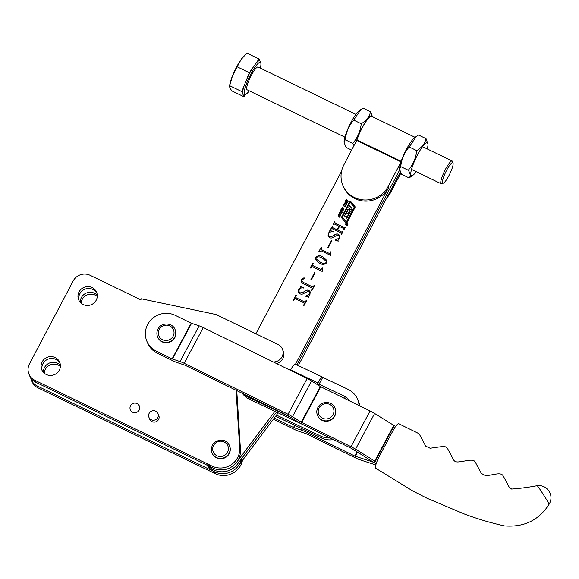 <?xml version="1.0" encoding="UTF-8"?>
<svg xmlns="http://www.w3.org/2000/svg" width="579" height="579" viewBox="0 0 579 579"><rect width="100%" height="100%" fill="white"/><g stroke="black" fill="none" stroke-linecap="round" stroke-linejoin="round"><path stroke-width="0.87" d="M42.158 361.868A9.713 9.387 157.5 0 1 59.709 362.302A9.713 9.387 157.5 0 1 50.25 375.453A9.713 9.387 157.5 0 1 42.158 361.868M42.202 370.654A9.713 9.387 157.5 0 1 60.05 363.272M79.055 291.896A9.713 9.387 157.5 0 1 96.606 292.33A9.713 9.387 157.5 0 1 87.147 305.48A9.713 9.387 157.5 0 1 79.055 291.896M79.091 300.682A9.713 9.387 157.5 0 1 96.939 293.3M132.62 412.241A4.9 4.733 -22.5 0 0 139.401 406.096A4.9 4.9 0 0 0 131.513 404.41A4.9 4.9 0 0 0 130.347 409.845A4.9 4.733 -22.5 0 0 132.62 412.241M151.22 419.739A4.9 4.733 -22.5 0 0 157.995 413.594A4.9 4.733 -22.5 0 0 150.2 412.016A4.9 4.733 -22.5 0 0 151.22 419.739M148.948 417.336L149.729 419.225A4.9 4.733 -22.5 0 0 157.524 420.803A4.9 4.733 -22.5 0 0 158.776 415.483L157.995 413.594M212.146 466.131L212.927 468.02L82.746 404.989L35.601 382.162L34.82 380.273L212.146 466.131A18.955 18.311 -22.5 0 0 231.13 464.792A18.955 18.311 -22.5 0 0 239.692 448.037L236.073 390.275M273.31 361.962A9.481 9.155 -22.5 0 0 278.029 344.491L216.213 314.563L141.327 298.8L140.784 299.828L90.158 275.315A12.637 12.21 157.5 0 0 73.193 280.931L29.471 363.851A12.637 12.21 157.5 0 0 28.95 374.085A12.637 12.21 157.5 0 0 34.82 380.273M276.574 363.561A9.481 9.155 -22.5 0 0 283.211 351.026L282.429 349.137M212.927 468.02A18.955 18.311 -22.5 0 0 231.911 466.681A18.955 18.311 -22.5 0 0 240.473 449.926L236.76 390.608M35.601 382.162A12.637 12.21 157.5 0 1 29.732 375.974L28.95 374.085M97.272 296.484A9.713 9.387 -22.5 0 0 81.111 303.172M97.286 295.37A9.713 9.387 -22.5 0 0 80.315 302.39M60.375 366.456A9.713 9.387 -22.5 0 0 44.214 373.144M60.39 365.342A9.713 9.387 -22.5 0 0 43.425 372.362M30.68 377.798A12.637 12.21 -22.5 0 0 31.295 379.752A12.637 12.21 -22.5 0 0 37.165 385.94L214.491 471.798A18.955 18.311 -22.5 0 0 241.689 458.503M31.295 379.752L32.077 381.641A12.637 12.21 -22.5 0 0 37.946 387.829L215.272 473.687A18.955 18.311 -22.5 0 0 242.471 460.392M290.701 417.307L248.586 397.324A18.955 18.311 157.5 0 1 243.86 394.096M317.118 384.499L317.951 382.878A8.692 1.694 -64.6 0 1 322.539 377.103A8.692 1.694 -64.6 0 1 322.749 377.349L347.95 389.305A20.54 19.838 -22.5 0 1 357.627 399.43A20.54 19.838 -22.5 0 1 359.045 405.539M290.434 370.357L290.651 369.93A8.692 1.694 -64.6 0 1 295.239 364.155L322.539 377.103M305.278 425.739L249.368 399.213A18.955 18.311 157.5 0 1 242.362 393.358M318.443 385.332L322.749 377.349M330.225 437.977A18.955 18.311 -22.5 0 1 320.932 436.197L276.473 415.114M320.932 436.197L321.714 438.086A18.955 18.311 -22.5 0 0 333.453 439.562M321.714 438.086L275.633 416.229M349.528 400.871A12.637 12.21 -22.5 0 0 344.375 396.217L319.123 384.239M357.627 399.43L359.038 402.825A20.54 19.838 157.5 0 1 360.037 406.024M342.819 185.222A25.121 24.26 -22.5 0 0 364.777 200.001A25.121 24.26 -22.5 0 0 388.198 186.351L388.668 187.48A25.121 24.26 -22.5 0 1 365.248 201.13A25.121 24.26 -22.5 0 1 343.289 186.351L342.819 185.222A25.121 24.26 -22.5 0 1 343.861 164.885L356.968 139.923A17.775 3.488 -64.2 0 1 364.763 123.414A17.775 3.488 -64.2 0 1 371.631 116.299L415.1 137.353M298.308 365.61L400.35 172.064L390.232 191.258L390.695 192.394A25.121 24.26 157.5 0 1 386.685 197.989M400.871 173.099L390.695 192.394M388.198 186.351L400.842 162.359M388.668 187.48L295.464 364.263M347.313 223.32A1.151 1.107 -22.5 0 0 345.721 224.761A1.151 1.107 -22.5 0 0 347.552 225.13A1.151 1.107 -22.5 0 0 347.313 223.32M347.856 223.921A1.151 1.107 -22.5 0 0 346.061 223.574A1.151 1.107 -22.5 0 0 345.735 224.797M345.887 224.739A0.984 0.948 -22.5 0 0 347.472 225.093A0.984 0.948 -22.5 0 0 347.704 223.986M346.329 225.18A0.984 0.948 -22.5 0 0 347.69 223.95A0.984 0.948 -22.5 0 0 346.126 223.632A0.984 0.948 -22.5 0 0 346.329 225.18M345.041 216.452A0.659 0.637 -22.5 0 0 345.562 216.474L347.588 215.866L346.597 217.87L346.857 218.29L348.413 215.337A2.294 2.222 -22.5 0 0 348.638 213.912A0.659 0.637 -22.5 0 0 347.769 213.448L345.837 214.02L347.248 211.219L349.434 213.448L350.295 211.82L349.412 210.763L350.114 209.308L351.149 210.184L352.01 208.556L349.694 205.806L348.84 207.441L349.875 208.824L348.956 210.213L347.979 209.07L344.946 214.816A2.294 2.222 -22.5 0 0 344.686 215.909A0.659 0.637 -22.5 0 0 345.041 216.452M344.751 216.17A0.659 0.637 -22.5 0 1 344.722 215.989A2.294 2.222 -22.5 0 1 344.975 214.896L348.008 209.149L349.18 210.141M342.558 217.414A0.984 0.948 -22.5 0 0 342.725 217.704L346.119 221.648L346.662 221.576L354.102 207.463A0.659 0.637 -22.5 0 0 354.116 206.891M346.083 221.569L346.626 221.504L354.073 207.383A0.659 0.637 -22.5 0 0 354.001 206.689L350.469 202.585L349.926 202.65L342.58 216.582A0.984 0.948 -22.5 0 0 342.696 217.632L346.119 221.648M345.895 222.691A0.984 0.948 -22.5 0 0 347.212 222.256L354.927 207.622A1.31 1.267 -22.5 0 0 354.782 206.225L351.091 201.941A0.984 0.948 -22.5 0 0 349.47 202.143L341.849 216.589A1.643 1.585 -22.5 0 0 342.037 218.334L345.591 222.459A0.984 0.948 -22.5 0 0 345.895 222.691M347.516 224.283L346.032 224.478L346.799 224.348L346.416 223.747L347.516 224.283M347.386 224.543L346.749 224.457L347.364 224.717M339.511 212.261L340.097 211.82L340.988 212.232L341.545 213.275L340.814 214.657L339.374 213.195L340.097 211.82M341.429 212.884L341.545 213.275M339.489 213.615L339.54 212.341M343.072 208.426L343.883 209.048L343.217 210.249L342.717 210.054L343.441 208.91L342.269 209.453L341.61 208.729L342.355 207.412L342.898 207.687L342.044 208.158L342.051 208.881L343.275 208.331M343.304 208.411L343.883 209.048M342.768 210.097L343.492 209.62L343.441 208.91M341.892 209.316L341.798 207.89M345.504 202.52L345.301 201.311L346.734 204.105L344.194 203.41L344.404 203.012L345.098 203.301L345.504 202.52L345.098 203.301M304.72 301.912L305.531 301.572L306.32 300.081L306.769 300.298L304.026 305.495L303.577 305.278L304.366 303.78L304.17 302.955L295.254 298.634L294.443 298.981L293.654 300.472L293.206 300.255L295.949 295.058L296.397 295.276L295.608 296.766L295.804 297.599L304.749 301.992L305.531 301.572M303.635 305.299L304.395 303.859L304.17 302.955M295.608 296.766L295.833 297.671L304.749 301.992M302.079 279.498L301.941 281.162L303.635 282.566L312.617 286.916L313.427 286.598L314.223 285.085L314.672 285.302L311.936 290.499L311.48 290.282L312.284 288.769L312.074 287.951L303.078 283.601L301.485 282.031L301.739 279.071L304.084 277.746L304.518 278.796L303.374 279.085L303.012 278.673L302.079 279.498M311.538 290.303L312.313 288.841L312.074 287.951M301.5 282.067L301.768 279.143L304.084 277.746L304.518 278.796M322.315 268.663L322.185 271.413L312.667 266.81L310.72 268.106L310.272 267.889L312.696 263.286L313.152 263.503L312.646 265.24L313.196 265.761L320.672 269.38L321.562 269.011L322.17 267.867L322.619 268.084L322.315 268.663M322.069 270.748L322.322 271.16M330.768 252.625L330.638 255.382L321.121 250.772L319.181 252.068L318.725 251.851L321.157 247.247L321.606 247.465L321.099 249.202L321.656 249.723L329.125 253.341L330.016 252.98L330.623 251.829L331.072 252.053L330.768 252.625M330.522 254.709L330.775 255.122M328.756 233.54L328.554 235.436L330.117 236.862L333.801 235.602C335.161 234.111 336.71 233.634 338.454 234.191L339.786 235.704L339.518 238.534L337.998 240.35L338.114 241.204L335.458 239.8L339.12 238.215L339.388 236.435L338.114 235.146L334.401 236.587C332.997 237.976 331.405 238.36 329.639 237.752L328.054 236.066L328.329 233.279L329.835 231.499L329.813 230.471L333.258 231.491L333.193 231.926C331.289 231.426 329.813 231.962 328.756 233.54M337.998 240.35L338.114 241.204M341.545 171.297L255.882 333.772M207.289 463.786A18.955 18.311 -22.5 0 0 236.76 462.136L274.909 411.329M341.132 234.184L341.045 233.019L332.122 228.705L330.703 229.132L332.194 226.309L332.664 227.656L337.13 229.82L339.012 226.259L334.539 224.095L333.128 224.529L334.619 221.706L335.096 223.06L344.02 227.381L345.439 226.946L343.955 229.769L343.47 228.416L339.46 226.476L337.586 230.044L341.588 231.984L343.014 231.549L341.523 234.372L341.045 233.019M332.476 226.845L332.693 227.735L337.13 229.82M334.901 222.242L335.132 223.139L344.02 227.381M343.557 229.581L343.47 228.416M328.264 247.711L327.815 247.494L331.499 240.517L331.948 240.734L328.264 247.711M326.744 262.757C324.624 264.704 322.228 264.864 319.55 263.25L315.569 259.674L315.627 257.373C317.77 255.397 320.201 255.223 322.916 256.859L326.824 260.412L326.744 262.757M311.357 279.78L310.909 279.563L314.585 272.586L315.041 272.803L311.357 279.78M299.169 289.666L298.959 291.563L300.523 292.988L304.214 291.729C305.567 290.231 307.123 289.761 308.868 290.318L310.199 291.823L309.931 294.66L308.404 296.47L308.52 297.324L305.864 295.927L309.533 294.342L309.801 292.561L308.52 291.266L304.815 292.713C303.403 294.096 301.818 294.487 300.052 293.879L298.46 292.192L298.742 289.406L300.24 287.625L300.219 286.598L303.671 287.611L303.606 288.053C301.702 287.553 300.226 288.089 299.169 289.666M308.404 296.47L308.52 297.324M346.141 199.712L346.358 199.314L348.232 201.203L348.015 201.608L347.248 200.833L346.749 201.782L347.306 202.954L345.431 201.065L345.641 200.66L346.495 201.521L346.995 200.573L346.141 199.712M343.557 204.59L344.143 204.148L345.033 204.553L345.591 205.603L344.86 206.978L343.419 205.523L344.143 204.148M345.475 205.212L345.591 205.603M343.535 205.943L343.586 204.662M340.966 209.533L341.176 209.128L343.058 211.024L342.84 211.422L342.073 210.647L341.574 211.596L342.341 212.37L342.131 212.775L340.257 210.886L340.466 210.481L341.313 211.335L341.813 210.387L340.966 209.533M338.831 214.056L340.647 215.591L340.43 215.989L339.128 214.671L338.541 214.802L339.721 217.342L338.107 215.41L338.288 214.541L339.33 214.259M338.447 215.294L339.916 216.966M338.404 216.018L338.288 214.541M296.882 364.936L399.676 169.973L296.882 364.936M236.76 462.136L237.542 464.025A18.955 18.311 -22.5 0 1 208.071 465.675A18.955 18.311 -22.5 0 0 237.542 464.025L276.538 412.103L237.542 464.025L238.324 465.914L278.159 412.87M330.761 229.161L332.194 226.309M332.223 226.389L332.614 226.577M332.505 226.925L332.693 227.735L332.505 226.925M337.166 229.899L339.012 226.259M333.186 224.558L334.619 221.706M334.648 221.786L335.046 221.974M334.93 222.322L335.132 223.139L334.93 222.322M344.049 227.453L344.845 227.004M345.019 226.809L345.417 226.997M343.68 229.356L343.499 228.495L343.68 229.356M341.588 231.984L337.586 230.044M341.624 232.056L342.421 231.607M342.594 231.412L342.985 231.6M341.248 233.959L341.074 233.098L341.248 233.959M328.568 235.472L330.117 236.862M330.146 236.934L333.837 235.682C335.19 234.184 336.746 233.713 338.491 234.271L338.454 234.191M338.491 234.271L339.801 235.74M338.027 240.423L338.143 241.277L338.027 240.423M335.458 240.191L335.458 239.8M335.487 239.88L339.12 238.215M339.156 238.287L339.403 236.471M328.069 236.102L328.329 233.279M328.358 233.351L329.835 231.499M329.864 231.578L329.813 230.471M329.842 230.543L333.251 231.557M327.873 247.523L331.499 240.517M331.528 240.589L331.919 240.777M318.783 251.879L321.157 247.247M321.186 247.32L321.577 247.515M321.121 249.238L321.656 249.723M321.685 249.802L329.125 253.341M329.154 253.421L330.016 252.98M330.052 253.052L330.623 251.829M330.652 251.908L331.05 252.097M330.544 254.753L330.761 255.144M315.584 259.718L315.627 257.373M315.656 257.452C317.806 255.469 320.238 255.296 322.952 256.938L322.916 256.859M322.952 256.938L326.838 260.449M316.062 258.82L320.209 262.135C322.337 263.561 324.378 263.727 326.324 262.62L326.31 261.411M320.18 262.055C322.308 263.488 324.349 263.648 326.295 262.54L326.295 261.368L322.293 258.046C320.151 256.649 318.081 256.497 316.076 257.597L316.047 258.784L320.209 262.135M310.33 267.911L312.696 263.286M312.732 263.358L313.123 263.546M312.667 265.276L313.196 265.761M313.232 265.841L320.672 269.38M320.701 269.452L321.562 269.011M321.591 269.09L322.17 267.867M322.199 267.947L322.59 268.135M322.083 270.784L322.308 271.175M310.966 279.592L314.585 272.586M314.621 272.658L315.012 272.854M301.956 281.199L303.664 282.639L312.617 286.916M312.653 286.989L313.427 286.598M313.456 286.67L314.223 285.085M314.252 285.158L314.65 285.346M312.313 288.841L312.103 288.031L312.313 288.841M304.113 277.826L304.547 278.875M298.974 291.599L300.523 292.988M300.552 293.061L304.243 291.802C305.603 290.311 307.152 289.84 308.897 290.39L308.868 290.318M308.897 290.39L310.214 291.859M308.441 296.549L308.556 297.403L308.441 296.549M305.864 296.318L305.864 295.927M305.893 296.007L309.533 294.342M309.562 294.414L309.816 292.598M298.474 292.229L298.742 289.406M298.771 289.478L300.24 287.625M300.277 287.698L300.219 286.598M300.248 286.67L303.664 287.676M305.56 301.645L306.32 300.081M306.349 300.154L306.74 300.342M304.395 303.859L304.207 303.027L304.395 303.859M293.264 300.284L295.949 295.058M295.978 295.131L296.368 295.326M295.637 296.846L295.833 297.671L295.637 296.846M346.191 199.762L346.358 199.314M346.387 199.386L348.218 201.231M347.501 202.585L346.749 201.782M345.475 201.108L345.641 200.66M345.67 200.739L346.495 201.521M346.524 201.593L346.995 200.573M345.135 201.767L345.301 201.311M345.33 201.383L346.727 204.112M344.252 203.432L344.404 203.012M344.433 203.091L345.127 203.374M345.402 203.461L346.278 203.938L345.706 202.882L345.402 203.461L346.242 203.859M344.172 204.221L345.033 204.553M345.062 204.633L345.62 205.675M343.55 205.979L343.448 205.596M343.745 205.415L344.867 206.594L345.294 205.784L344.823 204.959L344.172 204.604L343.745 205.415L344.838 206.522L345.265 205.711L344.823 204.959M343.644 208.563L343.919 209.128M341.921 209.388L341.646 208.802M341.834 207.962L342.355 207.412M342.392 207.485L342.934 207.76M342.464 208.932L343.101 208.498M341.009 209.576L341.176 209.128M341.212 209.207L343.036 211.053M342.327 212.399L341.574 211.596M340.3 210.93L340.466 210.481M340.495 210.553L341.313 211.335M341.349 211.415L341.813 210.387M340.126 211.892L340.988 212.232M341.017 212.305L341.574 213.354M339.504 213.651L339.403 213.275M339.699 213.086L340.821 214.266L341.248 213.463L340.778 212.631L340.126 212.283L339.699 213.086L340.792 214.194L341.219 213.383L340.778 212.631M339.359 214.339L340.633 215.62M338.433 216.09L338.136 215.482M338.324 214.621L338.86 214.129M354.999 206.594A1.31 1.267 -22.5 0 0 354.811 206.298L351.127 202.013A0.984 0.948 -22.5 0 0 349.499 202.216L341.885 216.662A1.643 1.585 -22.5 0 0 341.798 217.957M349.89 208.729L349.209 210.22M352.003 208.578L349.73 205.878L348.884 207.492M350.281 211.842L349.47 210.879M348.609 213.832A0.659 0.637 -22.5 0 0 347.798 213.521L346.076 214.179M347.595 215.909L346.633 217.936M347.371 224.572L346.835 224.37M346.155 224.377L346.814 224.42M346.495 223.964L347.458 224.406M347.335 224.674L346.864 224.449L347.335 224.674M442.559 182.841A11.377 2.229 115.8 0 0 443.333 183.152A11.377 2.229 115.8 0 0 449.796 173.895A11.377 2.229 115.8 0 0 453.046 163.09A11.377 2.229 115.8 0 0 453.017 163.01A11.377 2.229 115.8 0 0 446.662 170.204A11.377 2.229 115.8 0 0 442.559 182.841M443.333 183.152L441.726 183.746A12.637 2.482 -64.2 0 1 441.169 183.76A12.637 2.482 -64.2 0 1 440.865 183.405A12.637 2.482 -64.2 0 1 444.925 170.327A12.637 2.482 -64.2 0 1 452.185 161.013A12.637 2.482 -64.2 0 1 452.481 161.367A12.637 2.482 -64.2 0 1 452.517 161.454A12.637 2.482 -64.2 0 1 452.546 161.555M355.882 114.381L258.104 67.034A12.637 2.482 115.8 0 0 250.845 76.348A12.637 2.482 115.8 0 0 246.784 89.427A12.637 2.482 115.8 0 0 247.088 89.788L344.867 137.129M249.288 90.852A17.768 3.488 -64.2 0 1 245.634 94.377A17.768 3.488 -64.2 0 1 244.425 93.899A17.768 3.488 -64.2 0 1 250.837 74.163A17.768 3.488 -64.2 0 1 260.76 62.923A17.768 3.488 -64.2 0 1 260.803 63.046A17.768 3.488 -64.2 0 1 260.304 68.105M241.812 91.591L243.954 96.751L231.803 90.874L229.805 87.842L229.668 85.706L232.497 75.82L237.195 66.824L241.096 59.514L246.857 53.102L259.001 58.986L249.339 72.708L241.812 91.591L229.668 85.706L229.545 86.162L229.776 84.715A18.694 3.669 115.8 0 1 232.497 75.82A18.694 3.669 115.8 0 1 241.096 59.514A18.694 3.669 115.8 0 1 243.39 56.604L243.875 56.069M245.634 94.377L244.027 94.978A19.027 3.735 -64.2 0 1 243.231 95.021M260.362 61.707L259.001 58.986M249.339 72.708L237.195 66.824M243.954 96.751L245.619 94.384M260.926 64.682L260.919 63.618M242.536 93.328A19.027 3.735 -64.2 0 1 244.345 85.243M255.759 63.596A19.027 3.735 -64.2 0 1 259.725 60.723M246.813 79.055A19.027 3.735 -64.2 0 1 252.589 68.098M372.449 116.697A18.369 3.604 115.8 0 0 370.987 115.822A18.369 3.604 115.8 0 0 356.505 140.892M372.492 116.719L370.553 111.79L362.99 108.128L360.934 109.511L353.689 120.092C348.913 125.665 346.09 132.215 345.222 139.727L352.785 143.389L354.001 145.64M370.553 111.79C369.424 116.719 366.319 120.707 361.245 123.754C360.399 131.23 357.576 137.773 352.785 143.389M361.245 123.754L353.689 120.092M351.648 150.106L346.061 147.399L344.121 142.514L345.222 139.727M360.934 109.511L359.11 110.85A18.369 3.604 115.8 0 0 349.484 125.325A18.369 3.604 115.8 0 0 344.1 141.855L344.121 142.514M427.237 148.933A18.369 3.604 115.8 0 0 428.004 144.207A18.369 3.604 115.8 0 0 426.477 142.695A18.369 3.604 115.8 0 0 414.463 161.244A18.369 3.604 115.8 0 0 412.27 175.64A18.369 3.604 115.8 0 0 412.993 175.213A18.369 3.604 115.8 0 0 416.221 171.681M428.004 144.207L426.043 138.663C424.914 143.592 421.809 147.573 416.742 150.62C415.888 158.096 413.066 164.646 408.275 170.255C410.518 173.758 410.793 176.32 409.114 177.934L412.993 175.213M408.275 170.255L400.711 166.6C401.58 159.08 404.403 152.538 409.179 146.957L416.431 136.383L418.479 135.001L426.043 138.663M416.742 150.62L409.179 146.957M409.114 177.934L401.551 174.272L399.611 169.379L400.711 166.6M416.431 136.383L414.6 137.715A18.369 3.604 115.8 0 0 404.974 152.197A18.369 3.604 115.8 0 0 399.59 168.728L399.611 169.379M207.065 465.183A18.955 18.311 -22.5 0 0 238.324 465.914M334.988 408.05A9.481 9.155 157.5 0 1 325.76 420.875A9.481 9.155 157.5 0 1 317.473 415.295C316.452 412.682 316.583 410.106 317.864 407.558C321.084 400.603 332.455 400.9 334.988 408.05L335.147 408.427A9.481 9.155 157.5 0 1 325.919 421.251A9.481 9.155 157.5 0 1 317.632 415.679L317.473 415.295A9.481 9.155 157.5 0 1 317.864 407.623M537.203 486.071C535.38 482.025 547.929 501.175 548.928 503.954L549.022 504.331M375.576 468.013A11.059 2.178 116.1 0 0 375.785 468.288L412.936 491.064L427.201 498.324L464.553 514.087C477.509 518.936 490.804 522.873 504.447 525.898C524.024 527.433 538.883 520.239 549.022 504.323A12.159 12.159 0 0 0 537.131 485.687L537.131 485.687C529.04 487.25 520.535 488.372 511.619 489.052L509.086 486.946L503.383 476.271C501.132 471.429 493.569 475.243 485.542 475.685L481.323 473.405L475.583 462.643C473.774 457.96 466.399 461.268 458.105 461.948C455.89 462.056 454.363 461.333 453.523 459.769L447.777 448.993C446.604 447.082 444.911 446.235 442.689 446.467L430.117 448.247L425.71 446.119L419.862 435.147L417.669 433.027L398.786 423.741A11.059 2.178 116.1 0 0 392.823 431.022L379.621 455.753A11.059 2.178 116.1 0 0 375.576 468.013M274.272 418.045L293.524 427.497L301.471 430.175A8.692 1.455 -151.9 0 1 305.596 431.912L354.913 456.114L371.602 461.593A8.692 1.455 -151.9 0 1 375.836 463.374L376.227 463.569L375.836 463.374A8.692 1.455 28.1 0 1 371.291 460.841L351.786 448.559L302.47 424.356A8.692 1.455 28.1 0 1 298.047 421.903L288.834 416.163L184.976 365.197L177.029 362.519A8.692 1.455 28.1 0 1 172.897 360.775L157.039 352.995A20.54 19.838 157.5 0 1 147.594 342.985L146.813 341.096A20.54 19.838 157.5 0 1 152.125 318.754A20.54 19.838 157.5 0 1 175.328 315.381L191.186 323.169L172.115 358.886L156.258 351.106A20.54 19.838 157.5 0 1 146.813 341.096M376.676 462.281L355.542 449.195A8.692 1.455 -151.9 0 0 351.004 446.67L301.688 422.467L292.475 416.728A8.692 1.455 -151.9 0 0 288.045 414.274L184.194 363.308A8.692 1.455 -151.9 0 0 180.062 361.564L172.115 358.886M395.595 426.484L374.613 413.478A8.692 1.455 -151.9 0 0 370.075 410.945L320.759 386.75L311.545 381.004A8.692 1.455 -151.9 0 0 307.123 378.55L203.265 327.584A8.692 1.455 -151.9 0 0 199.133 325.839L191.186 323.169M375.822 464.966L359.921 459.784A8.692 1.455 28.1 0 1 355.694 458.003L306.378 433.801L298.431 431.131A8.692 1.455 28.1 0 1 294.306 429.386L273.44 419.145M175.09 329.581A9.481 9.155 157.5 0 1 165.862 342.406A9.481 9.155 157.5 0 1 157.575 336.833C156.554 334.213 156.685 331.637 157.966 329.096C161.186 322.134 172.549 322.431 175.09 329.581L175.249 329.958A9.481 9.155 157.5 0 1 166.014 342.782A9.481 9.155 157.5 0 1 157.727 337.21L157.575 336.833A9.481 9.155 157.5 0 1 157.966 329.154M221.866 440.069A9.481 9.155 157.5 0 1 229.458 445.606L229.617 445.982A9.481 9.155 157.5 0 1 219.694 458.763A9.481 9.155 157.5 0 1 212.102 453.227L211.943 452.85A9.481 9.155 157.5 0 0 219.535 458.387A9.481 9.155 157.5 0 0 229.458 445.606C227.974 442.356 225.434 440.496 221.822 440.026C213.702 440.749 210.409 445.027 211.943 452.85M239.692 448.037L240.473 449.926M37.165 385.94L37.946 387.829M215.272 473.687L214.491 471.798M317.951 382.878L290.651 369.93M345.468 398.873L344.375 396.217M249.368 399.213L248.586 397.324M401.182 161.331L356.968 139.923M401.001 161.881L356.744 140.451M319.101 407.92A7.896 7.628 -22.5 0 0 322.445 418.183A7.896 7.628 -22.5 0 0 333.048 414.673A7.896 7.628 -22.5 0 0 329.704 404.41A7.896 7.628 -22.5 0 0 319.101 407.92M370.075 410.945L351.004 446.67M320.759 386.75L301.688 422.467M157.039 352.995L156.258 351.106M191.562 323.321L172.491 359.045M199.133 325.839L180.062 361.564M203.265 327.584L184.194 363.308M307.123 378.55L288.045 414.274M311.545 381.004L292.475 416.728M320.361 386.526L301.283 422.25M374.613 413.478L355.542 449.195M393.713 425.529L374.642 461.253M394.125 425.76L375.054 461.485M305.596 431.912L306.226 430.74M354.913 456.114L357.149 451.917M371.602 461.593L371.827 461.174M355.296 456.274L357.504 452.141M301.471 430.175L302.187 428.822M293.893 427.657L295.073 425.449M293.524 427.497L294.704 425.276M159.203 329.451A7.896 7.628 -22.5 0 0 162.547 339.714A7.896 7.628 -22.5 0 0 173.15 336.204A7.896 7.628 -22.5 0 0 169.806 325.941A7.896 7.628 -22.5 0 0 159.203 329.451M219.579 456.484A7.896 7.628 -22.5 0 0 228.343 449.608A7.896 7.628 -22.5 0 0 221.518 441.22A7.896 7.628 -22.5 0 0 212.746 448.088A7.896 7.628 -22.5 0 0 219.579 456.484M453.046 163.09L452.517 161.454M441.169 183.76L411.51 169.401M260.803 63.046L260.412 61.837M452.185 161.013L422.525 146.653"/></g></svg>
